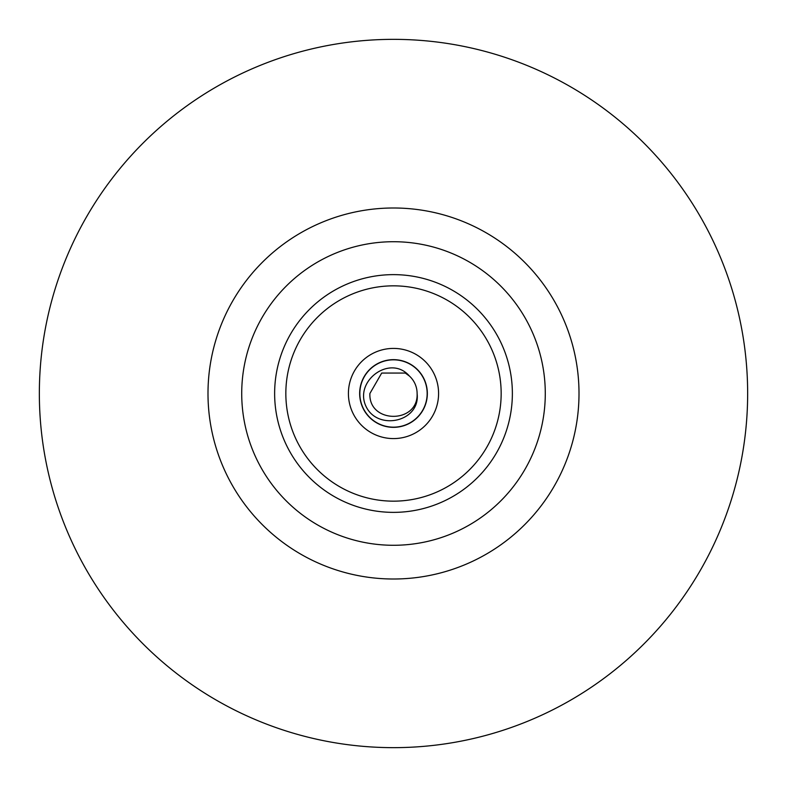 <?xml version="1.0" encoding="UTF-8"?>
<svg xmlns="http://www.w3.org/2000/svg" width="787" height="787" viewBox="0 0 787 787"><rect width="100%" height="100%" fill="white"/><g stroke="black" fill="none" stroke-linecap="round" stroke-linejoin="round"><path stroke-width="1.18" d="M359.659 393.5A33.841 33.841 0 0 0 393.5 427.341A33.841 33.841 0 0 0 427.341 393.5A33.841 33.841 0 0 0 393.5 359.659A33.841 33.841 0 0 0 359.659 393.5A33.841 33.841 0 0 1 393.5 359.659A33.841 33.841 0 0 1 427.341 393.5M359.836 393.5A33.664 33.664 0 0 1 393.5 359.836A33.664 33.664 0 0 1 427.164 393.5A33.664 33.664 0 0 1 393.5 427.164A33.664 33.664 0 0 1 359.836 393.5M369.89 393.5L381.695 373.058L405.305 373.058L409.397 376.038L405.305 373.058L381.695 373.058L369.89 393.5L381.695 373.058L405.305 373.058L409.397 376.038L405.305 373.058L381.695 373.058L369.89 393.5L381.695 373.058L405.305 373.058L409.397 376.038L405.305 373.058L381.695 373.058L369.89 393.5L381.695 373.058L405.305 373.058L409.397 376.038L405.305 373.058L381.695 373.058L369.89 393.5L381.695 373.058L405.305 373.058L409.397 376.038L405.305 373.058L381.695 373.058L369.89 393.5L381.695 373.058L405.305 373.058L409.397 376.038L405.305 373.058L381.695 373.058L369.89 393.5L381.695 373.058L405.305 373.058L409.397 376.038L405.305 373.058L381.695 373.058L369.89 393.5L381.695 373.058L405.305 373.058L409.397 376.038L405.305 373.058L381.695 373.058L369.89 393.5L381.695 373.058L405.305 373.058L409.397 376.038L405.305 373.058L381.695 373.058L369.89 393.5L381.695 373.058L405.305 373.058L409.397 376.038L405.305 373.058L381.695 373.058L369.89 393.5L381.695 373.058L405.305 373.058L409.397 376.038L405.305 373.058L381.695 373.058L369.89 393.5L381.695 373.058L405.305 373.058L409.397 376.038L405.305 373.058L381.695 373.058L369.89 393.5L381.695 373.058L405.305 373.058L409.397 376.038A23.61 23.61 0 0 1 417.11 393.5C418.556 423.957 368.444 423.957 369.89 393.5C368.444 423.957 418.556 423.957 417.11 393.5C418.556 423.957 368.444 423.957 369.89 393.5C368.444 423.957 418.556 423.957 417.11 393.5C418.556 423.957 368.444 423.957 369.89 393.5C368.444 423.957 418.556 423.957 417.11 393.5C418.556 423.957 368.444 423.957 369.89 393.5C368.444 423.957 418.556 423.957 417.11 393.5C418.556 423.957 368.444 423.957 369.89 393.5C368.444 423.957 418.556 423.957 417.11 393.5C418.556 423.957 368.444 423.957 369.89 393.5C368.444 423.957 418.556 423.957 417.11 393.5C418.556 423.957 368.444 423.957 369.89 393.5C368.444 423.957 418.556 423.957 417.11 393.5C418.556 423.957 368.444 423.957 369.89 393.5C368.444 423.957 418.556 423.957 417.11 393.5C418.556 423.957 368.444 423.957 369.89 393.5C368.444 423.957 418.556 423.957 417.11 393.5C418.556 423.957 368.444 423.957 369.89 393.5C368.444 423.957 418.556 423.957 417.11 393.5C418.556 423.957 368.444 423.957 369.89 393.5C368.444 423.957 418.556 423.957 417.11 393.5C418.556 423.957 368.444 423.957 369.89 393.5C368.444 423.957 418.556 423.957 417.11 393.5C418.556 423.957 368.444 423.957 369.89 393.5M241.717 393.5A151.783 151.783 0 0 0 393.5 545.283A151.783 151.783 0 0 0 545.283 393.5A151.783 151.783 0 0 0 393.5 241.717A151.783 151.783 0 0 0 241.717 393.5M39.35 393.5A354.15 354.15 0 0 0 393.5 747.65A354.15 354.15 0 0 0 747.65 393.5A354.15 354.15 0 0 0 393.5 39.35A354.15 354.15 0 0 0 39.35 393.5M417.11 393.5C420.622 422.107 377.062 431.227 365.847 406.023C354.12 380.79 390.352 354.022 409.397 376.038M512.367 393.5A118.867 118.867 0 0 1 393.5 512.367A118.867 118.867 0 0 1 274.633 393.5A118.867 118.867 0 0 1 393.5 274.633A118.867 118.867 0 0 1 512.367 393.5M285.838 393.5A107.662 107.662 0 0 0 393.5 501.162A107.662 107.662 0 0 0 501.162 393.5A107.662 107.662 0 0 0 393.5 285.838A107.662 107.662 0 0 0 285.838 393.5M438.585 393.5A45.085 45.085 0 0 1 393.5 438.585A45.085 45.085 0 0 1 348.415 393.5A45.085 45.085 0 0 1 393.5 348.415A45.085 45.085 0 0 1 438.585 393.5M207.994 393.5A185.506 185.506 0 0 1 393.5 207.994A185.506 185.506 0 0 1 579.006 393.5A185.506 185.506 0 0 1 393.5 579.006A185.506 185.506 0 0 1 207.994 393.5"/></g></svg>
